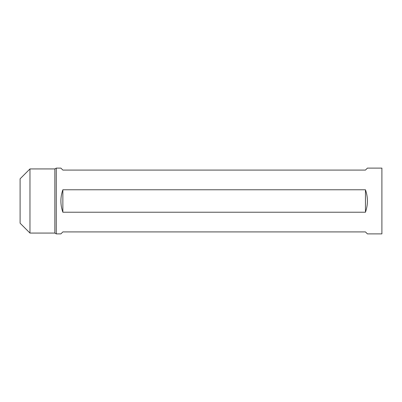 <?xml version="1.0" encoding="UTF-8"?>
<svg xmlns="http://www.w3.org/2000/svg" width="402" height="402" viewBox="0 0 402 402"><rect width="100%" height="100%" fill="white"/><g stroke="black" fill="none" stroke-linecap="round" stroke-linejoin="round"><path stroke-width="0.6" d="M29.969 233.07L20.1 223.2L20.1 178.8L29.969 168.93L29.969 233.07L54.858 233.07L54.858 168.93L56.28 168.111L56.28 233.889L60.883 233.889L62.858 231.919L365.453 231.919L367.428 233.889L381.9 233.889L381.9 168.111L367.428 168.111L365.453 170.081L62.858 170.081L60.883 168.111L56.28 168.111M365.453 189.779C368.071 197.261 368.071 204.739 365.453 212.221L62.858 212.221C60.245 204.739 60.245 197.261 62.858 189.779L365.453 189.779L365.453 212.221M54.858 233.07L56.28 233.889M62.858 189.779L62.858 212.221M54.858 168.93L29.969 168.93"/></g></svg>
